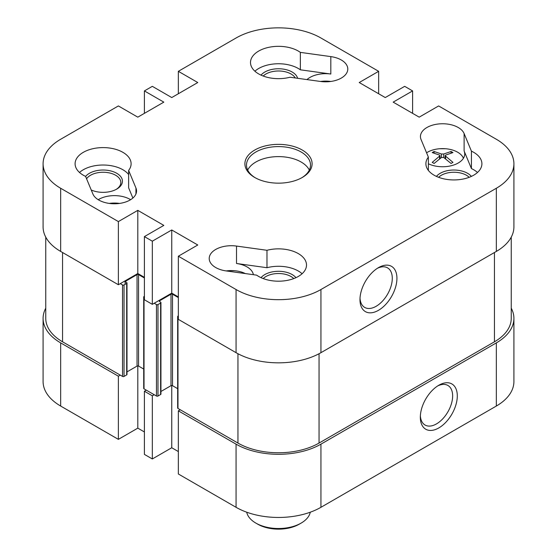 <?xml version="1.0" encoding="UTF-8"?>
<svg xmlns="http://www.w3.org/2000/svg" width="557" height="557" viewBox="0 0 557 557"><rect width="100%" height="100%" fill="white"/><g stroke="black" fill="none" stroke-linecap="round" stroke-linejoin="round"><path stroke-width="0.84" d="M144.402 277.337L137.802 273.522L118.376 284.738L118.376 221.582L60.664 188.266A60.01 34.645 180 0 1 43.091 163.765A60.01 34.645 180 0 1 60.664 139.264L118.376 105.941L137.802 117.158L163.828 102.133L144.402 90.916L152.326 86.342L171.751 97.559L197.777 82.533L178.351 71.317L236.064 38.001A60.01 34.645 180 0 1 320.936 38.001L378.649 71.317L378.649 93.75M144.402 236.607L144.402 299.763L152.326 304.338L152.326 241.181L144.402 236.607L163.828 225.397L137.802 210.365L137.802 273.522M178.351 296.937L171.751 293.121L152.326 304.338M43.091 163.765L43.091 226.922A60.01 34.645 0 0 0 60.664 251.423L118.376 284.738M496.336 251.423A60.01 34.645 0 0 0 513.909 226.922L513.909 163.765A60.01 34.645 180 0 1 496.336 188.266L320.936 289.529A60.01 34.645 180 0 1 236.064 289.529L178.351 256.213L178.351 319.363L236.064 352.685A60.01 34.645 0 0 0 320.936 352.685L496.336 251.423L496.336 188.266M144.402 113.35L144.402 90.916M152.326 241.181L171.751 229.971L197.777 244.996L178.351 256.213M378.649 71.317L359.223 82.533L385.249 97.559L404.674 86.342L412.598 90.916L393.172 102.133L419.198 117.158L438.624 105.941L496.336 139.264A60.01 34.645 180 0 1 513.909 163.765M118.376 221.582L137.802 210.365M128.632 170.414L135.943 188.001A22.141 12.783 180 0 1 136.556 190.988A22.141 12.783 180 0 1 117.019 203.681A22.141 12.783 180 0 1 92.887 193.968L85.576 176.374A28.003 16.167 180 0 1 75.098 163.765A28.003 16.167 180 0 1 103.101 147.598A28.003 16.167 180 0 1 131.104 163.765A28.003 16.167 180 0 1 128.632 170.414L128.632 187.834L132.872 198.041M320.484 81.461L290.016 77.235A28.003 16.167 180 0 1 250.497 62.495A28.003 16.167 180 0 1 269.212 47.241A28.003 16.167 180 0 1 300.348 52.379L330.816 56.605A22.141 12.783 180 0 1 347.791 69.033A22.141 12.783 180 0 1 320.484 81.461M428.368 157.116L421.057 139.522A22.141 12.783 180 0 1 420.444 136.542A22.141 12.783 180 0 1 439.981 123.849A22.141 12.783 180 0 1 464.113 133.562L471.424 151.149A28.003 16.167 180 0 1 481.902 163.765A28.003 16.167 180 0 1 453.899 179.932A28.003 16.167 180 0 1 425.896 163.765A28.003 16.167 180 0 1 428.368 157.116L428.368 170.414M236.516 246.069L266.984 250.288A28.003 16.167 180 0 1 306.503 265.028A28.003 16.167 180 0 1 287.788 280.282A28.003 16.167 180 0 1 256.652 275.144L226.184 270.925A22.141 12.783 180 0 1 209.209 258.497A22.141 12.783 180 0 1 236.516 246.069L236.516 263.489L266.984 267.715A28.003 16.167 180 0 1 302.096 273.738M254.737 177.481A33.608 19.404 0 0 0 302.263 177.481A33.608 19.404 0 0 0 302.263 150.042A33.608 19.404 0 0 0 254.737 150.042A33.608 19.404 0 0 0 254.737 177.481L254.737 177.481M412.598 90.916L412.598 113.35M171.751 229.971L171.751 293.121M178.351 93.75L178.351 71.317M255.315 177.808A32.007 18.478 180 0 1 246.493 165.074A32.007 18.478 180 0 1 278.5 146.588A32.007 18.478 180 0 1 310.507 165.074A32.007 18.478 180 0 1 301.685 177.808M309.309 170.08A32.007 18.478 0 0 0 278.5 156.608A32.007 18.478 0 0 0 247.691 170.08M359.975 299.659A26.137 15.095 -60 0 1 378.461 267.645A26.137 15.095 -60 0 1 396.939 278.312A26.137 15.095 -60 0 1 378.461 310.326A26.137 15.095 -60 0 1 359.975 299.659M360.017 298.246A22.851 13.194 120 0 0 364.71 307.429A22.851 13.194 120 0 0 387.554 294.235A22.851 13.194 120 0 0 387.554 267.854A22.851 13.194 120 0 0 377.256 268.383M297.619 78.293A19.328 11.161 0 0 0 292.167 72.027A19.328 11.161 0 0 0 261.038 75.139M263.21 76.044A17.727 10.235 180 0 1 291.039 73.99A17.727 10.235 180 0 1 295.307 77.973M254.904 71.212A28.003 16.167 180 0 1 300.348 69.806L330.816 74.025A22.141 12.783 0 0 0 306.977 79.588M295.962 277.671A19.328 11.161 0 0 0 292.167 274.559A19.328 11.161 0 0 0 261.038 277.671M263.21 278.577A17.727 10.235 180 0 1 291.039 276.523A17.727 10.235 180 0 1 293.79 278.577M253.386 274.692A22.141 12.783 0 0 0 236.516 263.489M91.237 190A19.328 11.161 0 0 0 116.768 189.081A19.328 11.161 0 0 0 116.768 173.297A19.328 11.161 0 0 0 85.604 176.444M86.579 178.783A17.727 10.235 180 0 1 115.64 175.253A17.727 10.235 180 0 1 120.827 182.494A17.727 10.235 180 0 1 116.176 189.401M130.617 199.698A22.141 12.783 0 0 0 98.22 199.698M128.632 174.536A28.003 16.167 0 0 0 105.134 165.06A28.003 16.167 0 0 0 79.505 172.475M471.361 176.402A19.328 11.161 0 0 0 467.567 173.297A19.328 11.161 0 0 0 436.437 176.402M438.61 177.314A17.727 10.235 180 0 1 466.439 175.253A17.727 10.235 180 0 1 469.189 177.314M428.368 163.765A22.141 12.783 0 0 0 451.95 165.547A22.141 12.783 0 0 0 464.719 153.962A22.141 12.783 0 0 0 464.113 150.982L464.113 133.562M477.495 172.475A28.003 16.167 0 0 0 471.424 168.576L464.113 150.982M300.348 69.806L300.348 52.379M266.984 250.288L266.984 267.715M471.424 151.149L471.424 168.576M144.402 431.96L137.802 428.145L118.376 439.362L118.376 376.205L60.664 342.889A60.01 34.645 180 0 1 43.091 318.388A60.01 34.645 180 0 1 45.758 308.174M118.376 376.205L120.263 375.119M146.289 390.144L144.402 391.237L144.402 454.387L152.326 458.961L152.326 395.804L144.402 391.237M152.326 395.804L154.212 394.718M180.238 409.743L178.351 410.836L178.351 473.986L236.064 507.309A60.01 34.645 -0 0 0 320.936 507.309L496.336 406.046A60.01 34.645 -0 0 0 513.909 381.545L513.909 318.388A60.01 34.645 180 0 1 496.336 342.889L320.936 444.152A60.01 34.645 180 0 1 236.064 444.152L178.351 410.836M511.242 308.174A60.01 34.645 180 0 1 513.909 318.388M178.351 451.56L171.751 447.744L152.326 458.961M43.091 318.388L43.091 381.545A60.01 34.645 -0 0 0 60.664 406.046L118.376 439.362M137.802 428.145L137.802 365.9M171.751 447.744L171.751 385.5M457.297 395.916A26.137 15.095 -60 0 1 438.812 427.929A26.137 15.095 -60 0 1 420.326 417.256A26.137 15.095 -60 0 1 438.812 385.242A26.137 15.095 -60 0 1 457.297 395.916M420.368 415.849A22.851 13.194 120 0 0 425.061 425.033A22.851 13.194 120 0 0 442.669 418.906A22.851 13.194 120 0 0 452.639 395.916A22.851 13.194 120 0 0 447.905 385.458A22.851 13.194 120 0 0 437.607 385.987M434.098 151.497L441.45 154.004L443.713 154.004L451.073 151.497A35.864 20.706 60 0 1 452.959 152.583L445.6 155.097L445.134 155.723L452.959 162.386A35.864 20.706 120 0 0 452.012 162.909A35.864 20.706 120 0 0 451.073 163.473L443.713 157.492L441.45 157.492L434.098 163.473A35.864 20.706 -120 0 0 432.211 162.386L440.037 155.723L439.564 155.097L432.211 152.583A35.864 20.706 -60 0 1 434.098 151.497L434.098 152.966M451.073 151.497L451.073 152.966M463.424 158.279A21.34 12.317 -0 0 0 457.673 152.221A21.34 12.317 -0 0 0 445.593 148.74A21.34 12.317 -0 0 0 439.57 148.74A21.34 12.317 -0 0 0 426.571 152.792M119.546 203.416A21.34 12.317 -0 0 0 117.43 203.18A21.34 12.317 -0 0 0 111.407 203.18A21.34 12.317 -0 0 0 109.283 203.416M330.781 81.461A21.34 12.317 -0 0 0 328.658 81.225A21.34 12.317 -0 0 0 322.642 81.225A21.34 12.317 -0 0 0 320.519 81.461M245.324 273.578A21.34 12.317 -0 0 0 234.358 270.695A21.34 12.317 -0 0 0 228.342 270.695A21.34 12.317 -0 0 0 226.219 270.932M310.284 512.196A32.007 18.478 180 0 1 301.135 523.1A32.007 18.478 180 0 1 255.865 523.1A32.007 18.478 180 0 1 246.716 512.196M255.865 523.1L257.752 524.186A29.34 16.94 0 0 0 299.248 524.186L301.135 523.1M178.351 297.591L172.503 294.214A1.065 0.613 0 0 0 170.999 294.214L159.678 300.745A1.065 0.613 0 0 0 159.372 301.184A1.065 0.613 0 0 0 159.678 301.615L160.625 302.159A1.065 0.613 180 0 1 160.938 302.597L160.938 394.064A1.065 0.613 180 0 1 160.625 394.502L157.986 396.027A1.065 0.613 180 0 1 156.475 396.027L144.026 388.835A1.065 0.613 180 0 1 143.713 388.403L143.713 296.937A1.065 0.613 180 0 1 144.026 296.498L144.402 296.282M143.713 369.054L138.561 366.081A1.065 0.613 0 0 0 137.05 366.081L126.989 371.888M144.402 277.992L138.561 274.615A1.065 0.613 0 0 0 137.05 274.615L125.736 281.146A1.065 0.613 0 0 0 125.422 281.584A1.065 0.613 0 0 0 125.736 282.016L126.676 282.559A1.065 0.613 180 0 1 126.989 282.998L126.989 374.464A1.065 0.613 180 0 1 126.676 374.903L124.037 376.428A1.065 0.613 180 0 1 122.526 376.428L62.551 341.796A57.343 33.107 180 0 1 45.758 318.388L45.758 237.136M511.242 237.136L511.242 318.388A57.343 33.107 180 0 1 494.449 341.796L319.05 443.066A57.343 33.107 180 0 1 237.95 443.066L177.975 408.441A1.065 0.613 180 0 1 177.662 408.002L177.662 316.536A1.065 0.613 180 0 1 177.975 316.098L178.351 315.882M177.662 388.661L172.503 385.681A1.065 0.613 0 0 0 170.999 385.681L160.938 391.487M160.938 302.597A1.065 0.613 180 0 1 160.625 303.036L157.986 304.561A1.065 0.613 180 0 1 156.475 304.561L154.212 303.252M178.351 317.191L177.975 316.968A1.065 0.613 180 0 1 177.662 316.536M126.989 282.998A1.065 0.613 180 0 1 126.676 283.429L124.037 284.954A1.065 0.613 180 0 1 122.526 284.954L120.263 283.652M144.402 297.591L144.026 297.368A1.065 0.613 180 0 1 143.713 296.937M236.064 289.529L236.064 352.685M60.664 251.423L60.664 188.266M135.943 193.968L135.943 188.001M330.816 56.605L330.816 74.025M320.936 352.685L320.936 289.529M236.064 444.152L236.064 507.309M60.664 406.046L60.664 342.889M496.336 342.889L496.336 406.046M320.936 507.309L320.936 444.152M441.45 154.004L441.45 157.492M443.713 154.004L443.713 157.492M445.6 156.399L445.6 158.766M439.564 156.399L439.564 158.766M156.475 396.027L156.475 304.561M157.986 396.027L157.986 304.561M144.026 388.835L144.026 297.368M138.561 366.081L138.561 274.615M137.05 366.081L137.05 274.615M125.736 282.016L125.736 281.146M126.676 374.903L126.676 283.429M124.037 376.428L124.037 284.954M122.526 376.428L122.526 284.954M62.551 341.796L62.551 252.509M494.449 341.796L494.449 252.509M319.05 443.066L319.05 353.73M237.95 443.066L237.95 353.73M177.975 408.441L177.975 316.968M172.503 385.681L172.503 294.214M170.999 385.681L170.999 294.214M159.678 301.615L159.678 300.745M160.625 394.502L160.625 303.036M445.134 155.744L445.134 158.432M440.037 155.744L440.037 158.432M445.593 148.74L439.57 148.74M125.088 280.867L125.088 284.349M117.43 203.18L111.407 203.18M328.658 81.225L322.642 81.225M234.358 270.695L228.342 270.695"/></g></svg>
